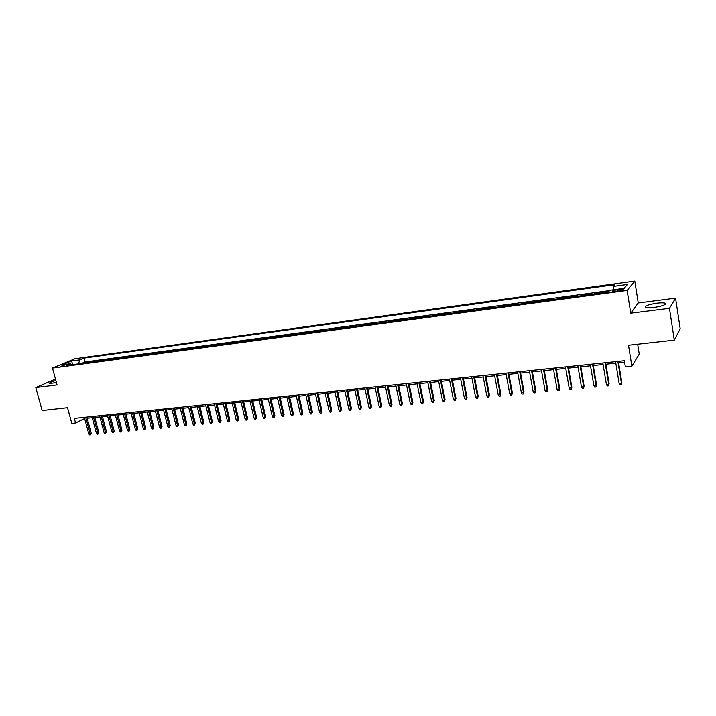 <?xml version="1.0" encoding="UTF-8"?>
<svg xmlns="http://www.w3.org/2000/svg" width="716" height="716" viewBox="0 0 716 716"><rect width="100%" height="100%" fill="white"/><g stroke="black" fill="none" stroke-linecap="round" stroke-linejoin="round"><path stroke-width="1.07" d="M55.875 380.545C51.131 381.923 49.019 382.908 49.529 383.516L56.448 382.648M653.815 307.513C662.873 306.027 666.596 304.577 664.985 303.163C663.374 302.716 660.6 302.734 656.662 303.217C647.694 304.685 643.997 306.135 645.572 307.558L653.815 307.513M60.054 366.628L65.084 364.936L60.054 366.628M634.806 281.057L75.037 358.716L52.483 368.087L627.127 290.445L634.806 281.057L638.26 302.966L630.76 313.178L669.469 308.336L675.591 298.151L638.26 302.966M675.591 298.151L680.2 328.787L674.302 340.145L628.514 345.237L631.888 366.216L639.254 354.134L637.679 344.217M55.481 379.104L35.8 387.598L42.146 410.528L67.528 407.699L71.788 423.407L75.556 423.022L84.649 418.511M669.469 308.336L674.302 340.145M608.86 291.439L607.401 291.636L607.49 292.191M601.789 292.969L602.371 292.325L594.871 293.345L594.96 293.891M589.286 294.661L589.894 294.016L582.484 295.019L582.573 295.565M576.917 296.335L577.561 295.69L570.222 296.684L570.312 297.23M564.682 297.99L565.354 297.346L558.095 298.33L558.194 298.876M552.582 299.637L553.28 298.984L546.102 299.959L546.192 300.496M540.616 301.257L541.341 300.613L534.234 301.57L534.324 302.107M528.766 302.859L529.518 302.215L522.492 303.163L522.582 303.7M517.05 304.452L517.829 303.799L510.875 304.748L510.964 305.276M505.451 306.018L506.257 305.374L499.374 306.305L499.473 306.833M493.986 307.576L494.81 306.922L487.999 307.853L488.097 308.372M482.629 309.115L483.479 308.462L476.74 309.384L476.838 309.903M471.397 310.637L472.265 309.983L465.597 310.896L465.695 311.406M460.272 312.14L461.167 311.496L454.562 312.391L454.669 312.901M449.272 313.635L450.185 312.981L443.651 313.868L443.75 314.378M438.371 315.112L439.311 314.458L432.849 315.335L432.947 315.845M427.595 316.57L428.553 315.917L422.145 316.794L422.252 317.295M416.918 318.02L417.902 317.367L411.557 318.226L411.664 318.727M406.357 319.452L407.359 318.799L401.076 319.649L401.184 320.15M395.894 320.866L396.915 320.213L390.703 321.063L390.802 321.556M385.539 322.272L386.577 321.618L380.429 322.46L380.527 322.952M375.282 323.659L376.348 323.005L370.253 323.838L370.351 324.33M365.133 325.037L366.207 324.384L360.175 325.207L360.282 325.69M355.082 326.398L356.174 325.744L350.205 326.559L350.303 327.042M345.121 327.749L346.24 327.096L340.324 327.901L340.431 328.384M335.267 329.083L336.395 328.429L330.541 329.226L330.649 329.709M325.503 330.407L326.657 329.754L320.849 330.541L320.956 331.025M315.837 331.714L317 331.069L311.254 331.848L311.362 332.322M306.26 333.012L307.441 332.367L301.749 333.137L301.857 333.611M296.773 334.3L297.972 333.647L292.334 334.417L292.441 334.891M287.385 335.571L288.593 334.927L283.008 335.679L283.115 336.153M278.077 336.833L279.303 336.18L273.772 336.932L273.879 337.406M268.858 338.086L270.102 337.433L264.616 338.176L264.723 338.641M259.729 339.321L260.982 338.668L255.549 339.411L255.657 339.867M250.681 340.548L251.951 339.894L246.572 340.628L246.68 341.085M241.722 341.765L243.001 341.111L237.667 341.836L237.784 342.293M232.834 342.964L234.132 342.32L228.851 343.036L228.959 343.492M224.036 344.154L225.352 343.51L220.116 344.217L220.224 344.673M215.319 345.336L216.644 344.691L211.462 345.398L211.569 345.846M206.682 346.508L208.016 345.864L202.879 346.562L202.986 347.009M198.117 347.672L199.469 347.018L194.376 347.716L194.484 348.164M189.642 348.817L191.002 348.173L185.954 348.862L186.062 349.301M181.229 349.954L182.598 349.31L177.604 349.99L177.711 350.437M172.896 351.091L174.283 350.446L169.325 351.117L169.432 351.556M164.635 352.209L166.031 351.565L161.118 352.227L161.234 352.666M156.455 353.319L157.86 352.675L153.099 353.767M148.346 354.411L145.044 354.859M140.3 355.503L137.051 355.942M132.326 356.586L129.14 357.015M124.432 357.66L125.873 357.015L121.281 358.081M116.592 358.716L113.504 359.137M108.832 359.772L105.789 360.184M101.126 360.81L98.137 361.222M93.501 361.849L90.547 362.251M631.888 366.216L625.363 366.878L624.37 360.748L74.303 418.404L75.556 423.022M619.958 289.371L617.094 289.765C613.478 290.383 611.965 290.947 612.565 291.457L618.588 290.991C622.222 290.374 623.734 289.801 623.117 289.291L619.958 289.371L620.181 290.723M71.851 364.784L70.526 363.737L66.221 365.545L608.296 292.083L609.916 290.266L624.209 288.315L627.44 284.458L613.343 286.4L614.892 284.664L83.87 358.134L79.709 359.88L78.527 363.88M70.526 363.737L62.256 364.865L71.502 361.007L79.709 359.88M606.828 292.28L607.401 291.636M609.62 290.598L84.9 362.001L83.029 363.263M85.929 362.869L87.424 362.233L82.922 362.842M88.945 362.466L90.44 361.822M96.544 361.437L98.02 360.792M104.205 360.399L105.673 359.754M111.929 359.351L113.388 358.707M119.724 358.295L121.174 357.651M127.582 357.23L129.023 356.586M135.512 356.156L136.944 355.512M143.513 355.073L144.936 354.429M151.577 353.973L152.991 353.337M159.722 352.872L161.118 352.227M167.938 351.762L169.325 351.117M176.226 350.634L177.604 349.99M184.585 349.506L185.954 348.862M193.025 348.361L194.376 347.716M201.536 347.206L202.879 346.562M210.128 346.043L211.462 345.398M218.801 344.87L220.116 344.217M227.545 343.68L228.851 343.036M236.378 342.481L237.667 341.836M245.293 341.272L246.572 340.628M254.287 340.055L255.549 339.411M263.372 338.829L264.616 338.176M272.536 337.585L273.772 336.932M281.791 336.332L283.008 335.679M291.126 335.061L292.334 334.417M300.559 333.79L301.749 333.137M310.082 332.493L311.254 331.848M319.694 331.195L320.849 330.541M329.396 329.879L330.541 329.226M339.196 328.555L340.324 327.901M349.095 327.212L350.205 326.559M359.092 325.852L360.175 325.207M369.179 324.491L370.253 323.838M379.373 323.104L380.429 322.46M389.665 321.708L390.703 321.063M400.065 320.303L401.076 319.649M410.563 318.88L411.557 318.226M421.178 317.439L422.145 316.794M431.891 315.989L432.849 315.335M442.721 314.521L443.651 313.868M453.658 313.035L454.562 312.391M464.711 311.541L465.597 310.896M475.872 310.028L476.74 309.384M487.157 308.498L487.999 307.853M498.56 306.958L499.374 306.305M510.078 305.392L510.875 304.748M521.722 303.817L522.492 303.163M533.492 302.224L534.234 301.57M545.386 300.613L546.102 299.959M557.406 298.984L558.095 298.33M569.56 297.328L570.222 296.684M581.848 295.663L582.484 295.019M594.271 293.981L594.871 293.345M630.76 313.178L627.127 290.445M35.8 387.598L57.074 384.94L52.483 368.087M87.191 418.251L92.248 417.723M94.798 417.455L99.909 416.927M102.46 416.658L107.633 416.121M110.192 415.853L115.428 415.307M117.997 415.038L123.295 414.492M125.864 414.224L131.225 413.66M133.803 413.392L139.226 412.828M141.813 412.559L147.308 411.986M149.886 411.718L155.453 411.136M158.039 410.868L163.669 410.286M166.264 410.017L171.956 409.418M174.561 409.149L180.325 408.55M182.929 408.281L188.773 407.673M191.378 407.395L197.285 406.786M199.907 406.509L205.886 405.882M208.508 405.614L214.558 404.988M217.19 404.71L223.32 404.075M225.952 403.797L232.154 403.153M234.794 402.875L241.077 402.222M243.717 401.945L250.081 401.282M252.73 401.005L259.165 400.334M261.823 400.065L268.339 399.385M270.997 399.107L277.602 398.418M280.26 398.141L286.955 397.443M289.622 397.165L296.388 396.458M299.064 396.181L305.92 395.465M308.596 395.187L315.541 394.462M318.226 394.185L325.261 393.451M327.946 393.173L335.07 392.431M337.755 392.153L344.978 391.401M347.672 391.124L354.984 390.363M357.678 390.077L365.088 389.307M367.791 389.03L375.291 388.242M377.994 387.965L385.593 387.168M388.305 386.891L396.002 386.085M398.723 385.808L406.518 384.993M409.239 384.707L417.142 383.883M419.871 383.606L427.873 382.765M430.602 382.487L438.72 381.637M441.45 381.351L449.666 380.5M452.405 380.214L460.737 379.346M463.476 379.059L471.916 378.182M474.663 377.896L483.219 377.001M485.967 376.714L494.64 375.819M497.387 375.533L506.176 374.611M508.933 374.325L517.838 373.403M520.604 373.108L529.625 372.168M532.391 371.881L541.538 370.933M544.312 370.646L553.584 369.68M556.359 369.384L565.756 368.409M568.531 368.122L578.072 367.129M580.846 366.834L590.512 365.831M593.287 365.545L603.096 364.525M605.879 364.229L615.814 363.2M618.597 362.905L624.62 362.278M84.219 417.365L84.533 418.529M613.29 289.801L613.343 286.4M84.9 362.001L83.87 358.134M71.502 361.007L72.826 364.65M617.872 361.428L621.425 383.185L621.81 382.559L621.255 384.662L621.425 383.185L619.125 383.409L615.563 361.67M621.81 382.559L618.347 361.383M621.255 384.662L619.975 384.778L619.125 383.409M605.118 362.77L608.707 384.394L609.119 383.767L608.555 385.861L608.707 384.394L606.434 384.617L602.836 363.003M609.119 383.767L605.62 362.717M608.555 385.861L607.293 385.978L606.434 384.617M592.508 364.086L596.133 385.593L596.562 384.966L595.989 387.052L596.133 385.593L593.886 385.808L590.253 364.328M596.562 384.966L593.036 364.032M595.989 387.052L594.736 387.168L593.886 385.808M580.041 365.393L583.692 386.783L584.14 386.157L583.567 388.224L583.692 386.783L581.473 386.989L577.812 365.625M584.14 386.157L580.587 365.339M583.567 388.224L582.332 388.34L581.473 386.989M567.707 366.69L571.395 387.947L571.86 387.329L571.27 389.388L571.395 387.947L569.193 388.161L565.497 366.923M571.86 387.329L568.271 366.628M571.27 389.388L570.052 389.504L569.193 388.161M555.509 367.97L559.223 389.11L559.706 388.484L559.115 390.533L559.223 389.11L557.048 389.316L553.325 368.194M559.706 388.484L556.099 367.908M559.115 390.533L557.907 390.65L557.048 389.316M543.435 369.232L547.185 390.256L547.686 389.629L547.087 391.67L547.185 390.256L545.028 390.462L541.278 369.456M547.686 389.629L544.044 369.17M547.087 391.67L545.887 391.786L545.028 390.462M531.496 370.485L535.273 391.392L535.792 390.766L535.183 392.798L535.273 391.392L533.143 391.589L529.366 370.709M535.792 390.766L532.122 370.414M535.183 392.798L534.002 392.914L533.143 391.589M519.682 371.72L523.486 392.511L524.031 391.894L523.414 393.916L523.486 392.511L521.373 392.717L517.57 371.944M524.031 391.894L520.335 371.658M523.414 393.916L522.241 394.024L521.373 392.717M508.002 372.947L511.824 393.621L512.388 393.003L511.761 395.017L511.824 393.621L509.738 393.818L505.908 373.161M512.388 393.003L508.664 372.875M511.761 395.017L510.598 395.125L509.738 393.818M496.439 374.155L500.287 394.722L500.869 394.104L500.233 396.1L500.287 394.722L498.22 394.919L494.371 374.379M500.869 394.104L497.119 374.083M500.233 396.1L499.088 396.216L498.22 394.919M484.992 375.354L488.867 395.805L489.467 395.187L488.822 397.183L488.867 395.805L486.826 396.002L482.942 375.569M489.467 395.187L485.699 375.282M488.822 397.183L487.694 397.291L486.826 396.002M473.67 376.544L477.572 396.888L478.181 396.27L477.536 398.248L477.572 396.888L475.549 397.076L471.647 376.759M478.181 396.27L474.386 376.473M477.536 398.248L476.417 398.356L475.549 397.076M462.464 377.717L466.393 397.953L467.02 397.335L466.367 399.304L466.393 397.953L464.389 398.141L460.46 377.932M467.02 397.335L463.198 377.645M466.367 399.304L465.257 399.412L464.389 398.141M451.375 378.88L455.322 399L455.967 398.391L455.313 400.351L455.322 399L453.344 399.188L449.388 379.086M455.967 398.391L452.127 378.8M455.313 400.351L454.213 400.459L453.344 399.188M440.403 380.035L444.368 400.047L445.03 399.43L444.368 401.39L444.368 400.047L442.407 400.235L438.434 380.241M445.03 399.43L441.172 379.954M444.368 401.39L443.276 401.488L442.407 400.235M429.537 381.172L433.529 401.076L434.209 400.468L433.538 402.41L433.529 401.076L431.587 401.264L427.595 381.377M434.209 400.468L430.325 381.091M433.538 402.41L432.455 402.517L431.587 401.264M418.788 382.299L422.798 402.097L423.487 401.488L422.816 403.43L422.798 402.097L420.874 402.285L416.864 382.496M423.487 401.488L419.585 382.21M422.816 403.43L421.742 403.529L420.874 402.285M408.147 383.409L412.174 403.108L412.881 402.499L412.201 404.433L412.174 403.108L410.277 403.296L406.24 383.615M412.881 402.499L408.961 383.329M412.201 404.433L411.145 404.531L410.277 403.296M397.604 384.519L401.658 404.11L402.374 403.502L401.694 405.426L401.658 404.11L399.779 404.289L395.724 384.716M402.374 403.502L398.436 384.429M401.694 405.426L400.647 405.525L399.779 404.289M387.177 385.611L391.249 405.104L391.983 404.495L391.285 406.411L391.249 405.104L389.379 405.283L385.306 385.808M391.983 404.495L388.018 385.521M391.285 406.411L390.256 406.509L389.379 405.283M376.849 386.694L380.939 406.088L381.682 405.48L380.993 407.386L380.939 406.088L379.095 406.258L375.005 386.891M381.682 405.48L377.708 386.604M380.993 407.386L379.963 407.476L379.095 406.258M366.628 387.768L370.736 407.055L371.497 406.455L370.79 408.344L370.736 407.055L368.91 407.234L364.793 387.956M371.497 406.455L367.496 387.669M370.79 408.344L369.778 408.442L368.91 407.234M356.505 388.824L360.622 408.022L361.401 407.422L360.694 409.301L360.622 408.022L358.814 408.192L354.689 389.012M361.401 407.422L357.391 388.734M360.694 409.301L359.692 409.4L358.814 408.192M346.481 389.88L350.616 408.97L351.404 408.371L350.697 410.25L350.616 408.97L348.826 409.14L344.682 390.068M351.404 408.371L347.376 389.781M350.697 410.25L349.703 410.34L348.826 409.14M336.556 390.918L340.709 409.919L341.514 409.319L340.789 411.181L340.709 409.919L338.937 410.08L334.775 391.106M341.514 409.319L337.469 390.82M340.789 411.181L339.805 411.279L338.937 410.08M326.729 391.947L330.899 410.85L331.705 410.25L330.989 412.112L330.899 410.85L329.145 411.02L324.966 392.135M331.705 410.25L327.651 391.849M330.989 412.112L330.013 412.201L329.145 411.02M316.991 392.968L321.18 411.772L322.003 411.181L321.278 413.034L321.18 411.772L319.443 411.942L315.246 393.147M322.003 411.181L317.931 392.869M321.278 413.034L320.312 413.123L319.443 411.942M307.352 393.979L311.558 412.693L312.391 412.094L311.657 413.938L311.558 412.693L309.831 412.855L305.625 394.158M312.391 412.094L308.301 393.881M311.657 413.938L310.699 414.027L309.831 412.855M297.802 394.981L302.018 413.597L302.868 413.007L302.134 414.841L302.018 413.597L300.317 413.759L296.093 395.16M302.868 413.007L298.769 394.874M302.134 414.841L301.185 414.931L300.317 413.759M288.351 395.966L292.575 414.501L293.435 413.911L292.701 415.736L292.575 414.501L290.893 414.662L286.66 396.145M293.435 413.911L289.318 395.867M292.701 415.736L291.761 415.826L290.893 414.662M278.98 396.95L283.223 415.387L284.091 414.797L283.348 416.614L283.223 415.387L281.549 415.549L277.307 397.129M284.091 414.797L279.965 396.852M283.348 416.614L282.426 416.703L281.549 415.549M269.708 397.926L273.96 416.273L274.837 415.683L274.094 417.491L273.96 416.273L272.304 416.426L268.044 398.096M274.837 415.683L270.702 397.819M274.094 417.491L273.172 417.58L272.304 416.426M260.517 398.884L264.786 417.142L265.672 416.56L264.92 418.359L264.786 417.142L263.139 417.303L258.87 399.063M265.672 416.56L261.519 398.785M264.92 418.359L264.007 418.448L263.139 417.303M251.405 399.841L255.693 418.01L256.588 417.428L255.836 419.218L255.693 418.01L254.064 418.162L249.777 400.011M256.588 417.428L252.426 399.734M255.836 419.218L254.932 419.308L254.064 418.162M242.393 400.79L246.68 418.869L247.593 418.287L246.832 420.068L246.68 418.869L245.069 419.021L240.773 400.96M247.593 418.287L243.413 400.683M246.832 420.068L245.937 420.158L245.069 419.021M233.452 401.721L237.757 419.719L238.679 419.137L237.918 420.918L237.757 419.719L236.164 419.871L231.859 401.891M238.679 419.137L234.49 401.613M237.918 420.918L237.032 420.999L236.164 419.871M224.6 402.652L228.914 420.56L229.845 419.979L229.084 421.751L228.914 420.56L227.33 420.713L223.016 402.822M229.845 419.979L225.647 402.544M229.084 421.751L228.198 421.831L227.33 420.713M215.829 403.573L220.152 421.393L221.092 420.811L220.322 422.583L220.152 421.393L218.586 421.545L214.263 403.735M221.092 420.811L216.885 403.457M220.322 422.583L219.454 422.664L218.586 421.545M207.139 404.477L211.471 422.216L212.419 421.643L211.65 423.398L211.471 422.216L209.922 422.368L205.582 404.647M212.419 421.643L208.204 404.37M211.65 423.398L210.79 423.478L209.922 422.368M198.529 405.381L202.87 423.04L203.827 422.458L203.058 424.212L202.87 423.04L201.33 423.183L196.981 405.542M203.827 422.458L199.603 405.274M203.058 424.212L202.198 424.293L201.33 423.183M189.991 406.276L194.349 423.854L195.316 423.272L194.537 425.018L194.349 423.854L192.819 423.997L188.46 406.437M195.316 423.272L191.074 406.169M194.537 425.018L193.687 425.098L192.819 423.997M181.533 407.162L185.9 424.66L186.876 424.078L186.088 425.814L185.9 424.66L184.388 424.803L180.02 407.323M186.876 424.078L182.625 407.055M186.088 425.814L185.256 425.895L184.388 424.803M173.156 408.039L177.523 425.456L178.508 424.883L177.729 426.611L177.523 425.456L176.029 425.599L171.652 408.201M178.508 424.883L174.256 407.932M177.729 426.611L176.897 426.691L176.029 425.599M164.85 408.917L169.227 426.244L170.22 425.671L169.432 427.389L169.227 426.244L167.741 426.387L163.364 409.069M170.22 425.671L165.96 408.8M169.432 427.389L168.609 427.47L167.741 426.387M156.616 409.776L161.002 427.022L162.004 426.459L161.216 428.168L161.002 427.022L159.534 427.166L155.139 409.928M162.004 426.459L157.735 409.659M161.216 428.168L160.393 428.249L159.534 427.166M148.454 410.635L152.857 427.801L153.859 427.237L153.072 428.938L152.857 427.801L151.398 427.944L146.995 410.787M153.859 427.237L149.581 410.519M153.072 428.938L152.257 429.018L151.398 427.944M140.372 411.476L144.775 428.571L145.787 428.007L144.99 429.707L144.775 428.571L143.325 428.705L138.922 411.628M145.787 428.007L141.5 411.36M144.99 429.707L144.193 429.779L143.325 428.705M132.353 412.318L136.765 429.332L137.785 428.768L136.989 430.459L136.765 429.332L135.333 429.475L130.921 412.47M137.785 428.768L133.489 412.201M136.989 430.459L136.192 430.54L135.333 429.475M124.405 413.15L128.826 430.092L129.856 429.528L129.059 431.211L128.826 430.092L127.403 430.226L122.982 413.302M129.856 429.528L125.56 413.034M129.059 431.211L128.262 431.283L127.403 430.226M116.529 413.982L120.959 430.835L121.989 430.271L121.192 431.954L120.959 430.835L119.545 430.969L115.124 414.125M121.989 430.271L117.684 413.857M121.192 431.954L120.404 432.025L119.545 430.969M108.725 414.797L113.155 431.578L114.193 431.023L113.397 432.697L113.155 431.578L111.759 431.712L107.328 414.94M114.193 431.023L109.888 414.671M113.397 432.697L112.618 432.768L111.759 431.712M100.983 415.611L105.422 432.321L106.469 431.757L105.664 433.422L105.422 432.321L104.035 432.446L99.596 415.754M106.469 431.757L102.155 415.486M105.664 433.422L104.894 433.493L104.035 432.446M93.313 416.417L97.752 433.046L98.808 432.491L98.002 434.147L97.752 433.046L96.383 433.18L91.934 416.56M98.808 432.491L94.485 416.291M98.002 434.147L97.242 434.218L96.383 433.18M85.696 417.213L90.144 433.771L91.209 433.216L90.404 434.872L90.144 433.771L88.784 433.905L84.336 417.356M91.209 433.216L86.878 417.088M90.404 434.872L89.643 434.943L88.784 433.905M617.317 291.161L617.094 289.765M665.182 304.461L664.985 303.163M623.188 289.756L623.117 289.291"/></g></svg>
